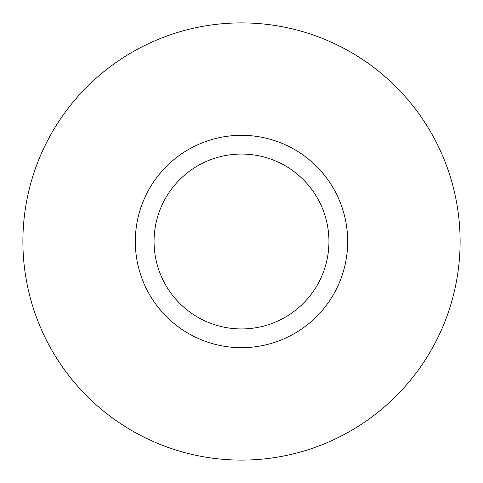 <?xml version="1.0" encoding="UTF-8"?>
<svg xmlns="http://www.w3.org/2000/svg" width="483" height="483" viewBox="0 0 483 483"><rect width="100%" height="100%" fill="white"/><g stroke="black" fill="none" stroke-linecap="round" stroke-linejoin="round"><path stroke-width="0.72" d="M292.408 334.683A106.182 106.182 0 0 0 334.683 190.592A106.182 106.182 0 0 0 190.592 148.317A106.182 106.182 0 0 0 148.317 292.408A106.182 106.182 0 0 0 292.408 334.683M283.424 318.237A87.441 87.441 0 0 0 318.237 199.576A87.441 87.441 0 0 0 199.576 164.763A87.441 87.441 0 0 0 164.763 283.424A87.441 87.441 0 0 0 283.424 318.237A87.441 87.441 0 0 1 164.763 283.424A87.441 87.441 0 0 1 199.576 164.763M136.695 49.652A218.606 218.606 0 0 1 433.348 136.695A218.606 218.606 0 0 1 346.305 433.348A218.606 218.606 0 0 1 49.652 346.305A218.606 218.606 0 0 1 136.695 49.652"/></g></svg>
